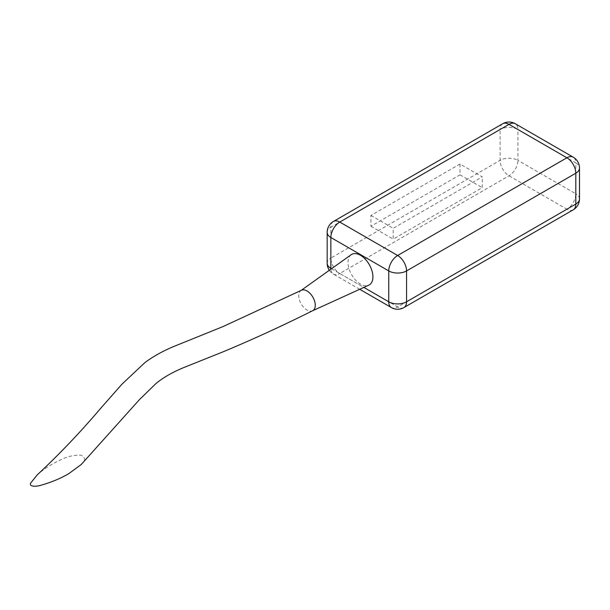 <?xml version="1.0" encoding="UTF-8"?>
<svg xmlns="http://www.w3.org/2000/svg" width="610" height="610" viewBox="0 0 610 610"><rect width="100%" height="100%" fill="white"/><g stroke="black" fill="none" stroke-linecap="round" stroke-linejoin="round"><path stroke-width="0.46" stroke-dasharray="3.05 2.29" d="M460.009 164.021L370.933 215.452L370.933 226.249L460.009 174.826L460.009 164.021L482.281 176.877L393.206 228.308L393.206 239.105L482.281 187.682L482.281 176.877M370.933 215.452L393.206 228.308M370.933 226.249L393.206 239.105M460.009 174.826L482.281 187.682M351.169 254.706A17.621 10.172 -120 0 0 351.65 274.744A17.621 10.172 -120 0 0 368.76 285.175M301.393 290.284A11.674 6.74 -120 0 0 300.86 290.604A11.674 6.74 -120 0 0 301.172 303.879A11.674 6.74 -120 0 0 312.511 310.795L312.572 310.764M81.244 464.5C85.842 460.619 85.697 457.492 80.81 455.113C74.016 455.029 67.756 456.402 62.029 459.231C52.178 463.623 43.889 468.876 37.157 474.969M329.331 270.283A12.596 12.596 0 0 0 333.464 274.126A12.596 7.274 -60 0 0 339.762 273.501A12.596 7.274 60 0 1 330.856 258.068L500.093 160.361A12.596 7.274 180 0 1 517.913 160.361A12.596 7.274 120 0 1 509.007 175.787L339.762 273.501L397.659 306.929L566.904 209.215L509.007 175.787A12.596 7.274 60 0 1 500.093 160.361L500.093 129.503L330.856 227.217L330.856 258.068A12.596 7.274 0 0 0 327.166 263.215M333.464 221.445A12.596 7.274 -120 0 0 330.856 227.217A12.596 7.274 180 0 0 327.166 232.357M502.709 123.738A12.596 7.274 -120 0 0 500.093 129.503A12.596 7.274 0 0 1 517.913 129.503A12.596 7.274 120 0 0 515.305 123.738M573.202 209.84A12.596 7.274 -120 0 1 566.904 209.215A12.596 7.274 120 0 0 575.809 193.789L517.913 160.361L517.913 129.503L575.809 162.931A12.596 7.274 120 0 0 573.202 157.166M579.5 198.929A12.596 7.274 0 0 0 575.809 193.789L575.809 162.931A12.596 7.274 180 0 1 579.5 168.07M359.732 289.292L333.464 274.126A12.596 7.274 -60 0 1 330.879 269.178M331.504 268.736L363.857 287.409M403.957 307.554A12.596 7.274 -120 0 1 397.659 306.929A12.596 7.274 -60 0 1 391.361 307.554"/><path stroke-width="0.91" d="M312.572 310.764L368.76 285.175A17.621 10.172 -120 0 0 372.916 276.848A17.621 10.172 -120 0 0 364.902 258.785A17.621 10.172 -120 0 0 351.169 254.706L301.111 290.421M312.511 310.795A11.674 6.74 -120 0 0 312.61 310.742A11.674 6.74 -120 0 0 315.263 305.297A11.674 6.74 -120 0 0 310.322 293.692A11.674 6.74 -120 0 0 301.393 290.284L222.787 326.678L176.168 345.519C164.456 350.178 154.071 355.836 145.012 362.485L121.954 384.186L101.153 407.77C80.566 432.025 59.239 454.427 37.157 474.969L30.576 483.204C28.838 487.184 37.378 486.559 41.465 485.095C51.636 482.182 60.741 478.37 68.785 473.657L81.244 464.5L139.476 399.588L156.114 383.4C164.067 376.919 174.224 371.269 186.584 366.442L224.122 351.398C253.562 339.068 283.063 325.511 312.633 310.734M339.762 222.07A12.596 7.274 -120 0 0 333.464 221.445A12.596 12.596 0 0 0 327.166 232.357A12.596 7.274 180 0 0 330.856 237.496A12.596 7.274 -60 0 1 339.762 222.07L397.659 255.498L566.904 157.784L509.007 124.356L339.762 222.07M359.732 289.292L391.361 307.554A12.596 12.596 0 0 0 403.957 307.554L573.202 209.84A12.596 7.274 -120 0 0 575.809 204.075A12.596 7.274 0 0 0 579.5 198.929L579.5 168.07A12.596 12.596 0 0 0 573.202 157.166L515.305 123.738A12.596 7.274 120 0 0 509.007 124.356A12.596 7.274 -120 0 0 502.709 123.738L333.464 221.445M327.166 232.357L327.166 263.215A12.596 7.274 0 0 0 330.856 268.354L330.856 237.496L388.753 270.924L388.753 301.782A12.596 7.274 0 0 0 406.565 301.782L406.565 270.924L575.809 173.217A12.596 7.274 60 0 0 566.904 157.784A12.596 7.274 120 0 1 573.202 157.166M330.879 269.178A12.596 7.274 -60 0 1 330.856 268.354L331.504 268.736M363.857 287.409L388.753 301.782A12.596 7.274 -60 0 0 391.361 307.554M397.659 255.498A12.596 7.274 120 0 0 388.753 270.924A12.596 7.274 180 0 0 406.565 270.924A12.596 7.274 -120 0 0 397.659 255.498M403.957 307.554A12.596 7.274 -120 0 0 406.565 301.782L575.809 204.075L575.809 173.217A12.596 7.274 180 0 0 579.5 168.07M515.305 123.738A12.596 12.596 0 0 0 502.709 123.738M327.166 263.215A12.596 12.596 0 0 0 329.331 270.283M573.202 209.84A12.596 12.596 0 0 0 579.5 198.929"/></g></svg>
